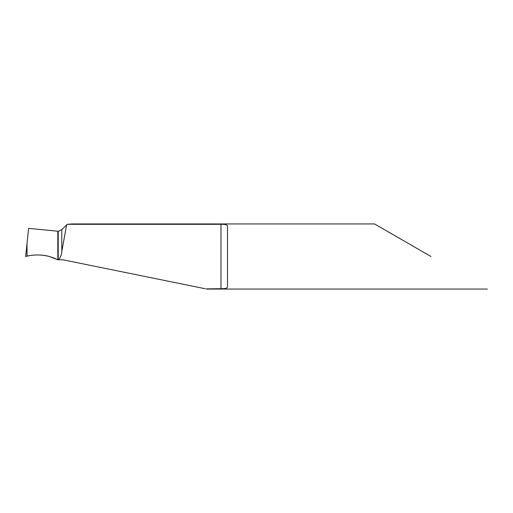 <?xml version="1.0" encoding="UTF-8"?>
<svg xmlns="http://www.w3.org/2000/svg" width="513" height="513" viewBox="0 0 513 513"><rect width="100%" height="100%" fill="white"/><g stroke="black" fill="none" stroke-linecap="round" stroke-linejoin="round"><path stroke-width="0.77" d="M72.07 223.944L67.331 224.296L61.804 229.619L61.804 251.46C61.579 254.685 60.528 257.449 58.636 259.758L57.822 259.758L57.822 231.209L57.822 259.758C47.972 254.974 37.706 253.768 27.022 256.154L25.65 256.5C31.986 254.679 41.777 254.243 49.242 256.5L57.822 259.758C47.972 254.974 37.706 253.768 27.022 256.154L25.65 256.5L26.445 248.946M61.804 229.619L58.546 231.267L57.822 231.209M430.965 256.5L374.573 223.944L430.965 256.5M67.331 224.296L220.981 224.296C225.002 224.213 227.169 224.765 227.49 225.957L227.49 287.043C227.182 288.229 225.008 288.787 220.981 288.704L205.937 288.883M205.072 288.704L64.054 260.014A13.024 13.024 0 0 0 61.464 259.758L58.636 259.758M66.664 224.745L61.804 251.46M26.9 256.186L25.65 256.5L28.606 228.368L58.206 231.248L58.206 259.758M32.614 255.205L35.211 254.999M49.21 256.494L57.822 259.758M220.981 224.296L220.981 288.704M27.022 243.463L27.022 256.154M487.35 289.056L206.784 289.056M374.573 223.944L71.993 223.944"/></g></svg>
